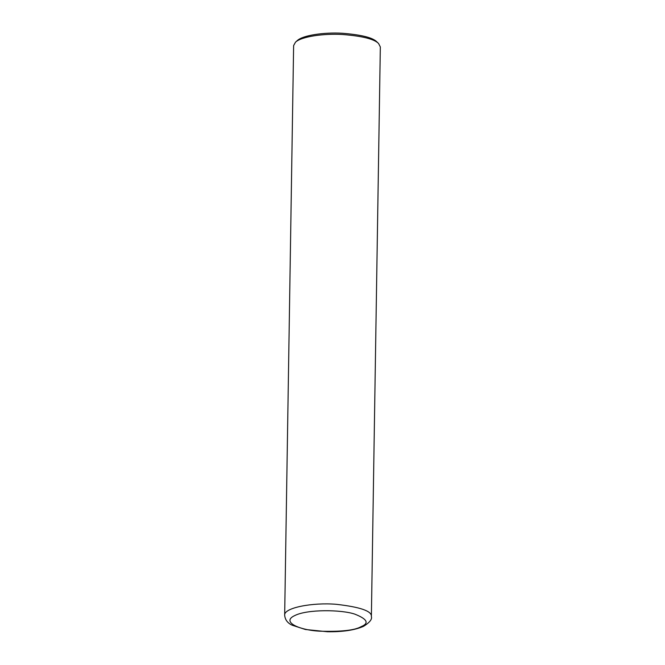 <?xml version="1.0" encoding="UTF-8"?>
<svg xmlns="http://www.w3.org/2000/svg" width="665" height="665" viewBox="0 0 665 665"><rect width="100%" height="100%" fill="white"/><g stroke="black" fill="none" stroke-linecap="round" stroke-linejoin="round"><path stroke-width="1" d="M371.378 616.588L380.33 46.941L378.568 43.499C374.312 39.052 362.242 36.051 342.375 34.497C323.439 33.375 301.17 36.633 295.484 42.194L293.622 45.577L284.67 615.225C285.094 619.822 287.637 623.172 292.326 625.275L305.418 629.489L327.479 631.75C342.832 631.958 354.869 630.137 363.597 626.305C369.69 622.482 372.284 619.24 371.378 616.588C372.092 611.152 360.405 607.062 336.307 604.31C312.733 602.274 283.656 607.76 284.67 615.225M378.568 43.499L376.864 41.87C372.782 37.614 361.22 34.738 342.176 33.25C324.03 32.178 302.691 35.295 297.238 40.623L295.484 42.194M361.145 626.646C369.424 623.271 367.329 619.098 354.861 614.152C341.694 609.589 307.338 609.115 294.745 615.582C280.963 621.85 299.175 630.137 319.616 631.176C340.937 631.858 354.778 630.345 361.145 626.646"/></g></svg>

